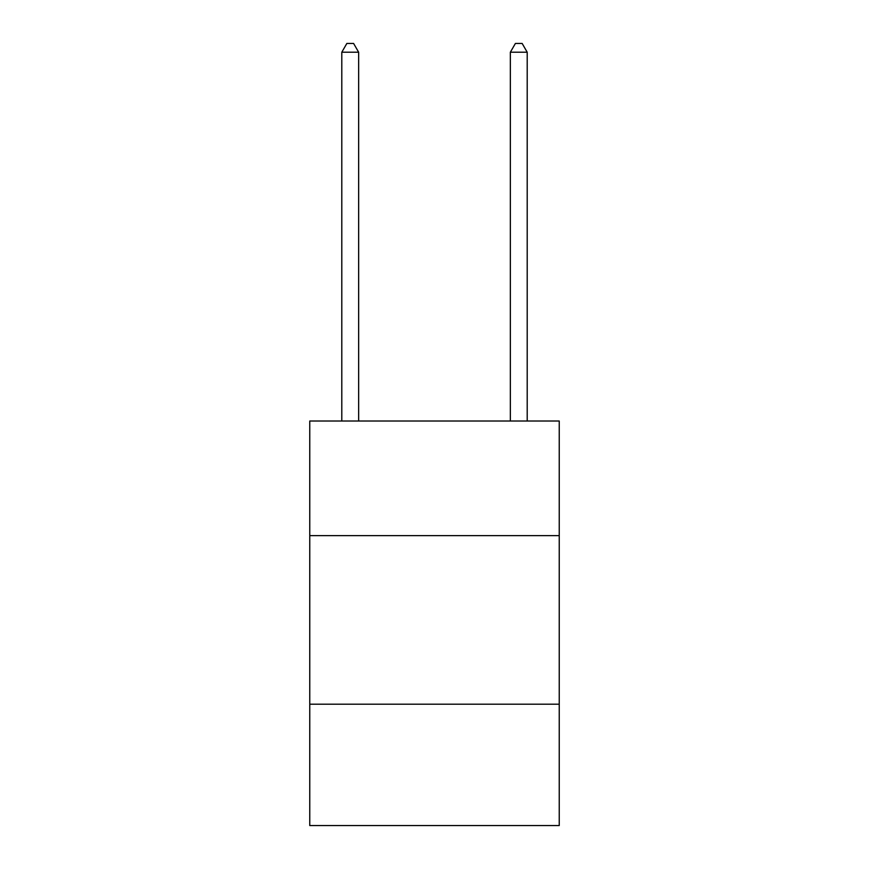 <?xml version="1.0" encoding="UTF-8"?>
<svg xmlns="http://www.w3.org/2000/svg" width="869" height="869" viewBox="0 0 869 869"><rect width="100%" height="100%" fill="white"/><g stroke="black" fill="none" stroke-linecap="round" stroke-linejoin="round"><path stroke-width="1.3" d="M559.234 535.63L559.234 421.02L309.766 421.02L309.766 535.63L559.234 535.63L559.234 825.55L309.766 825.55L309.766 535.63M559.234 704.194L309.766 704.194M358.647 421.02L358.647 52.216L341.799 52.216L341.799 421.02M341.799 52.216L346.85 43.45L353.596 43.45L358.647 52.216M527.201 421.02L527.201 52.216L510.353 52.216L510.353 421.02M510.353 52.216L515.404 43.45L522.15 43.45L527.201 52.216"/></g></svg>
